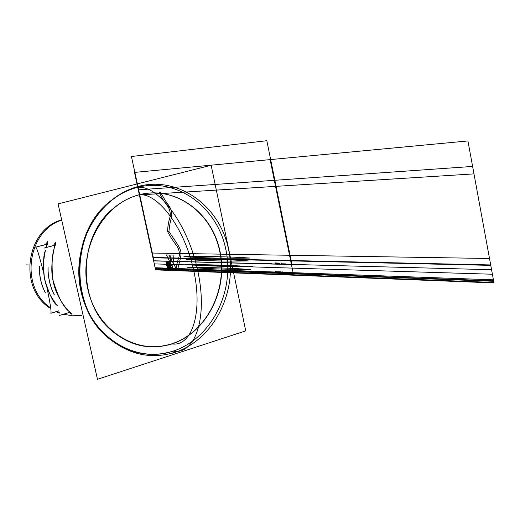 <?xml version="1.0" encoding="UTF-8"?>
<svg xmlns="http://www.w3.org/2000/svg" width="520" height="520" viewBox="0 0 520 520"><rect width="100%" height="100%" fill="white"/><g stroke="black" fill="none" stroke-linecap="round" stroke-linejoin="round"><path stroke-width="0.78" d="M58.084 203.892L211.146 165.263L245.739 330.876L97.468 379.294L245.739 330.876L211.146 165.263L58.084 203.892L97.468 379.294L58.084 203.892M173.173 351.124C211.269 338.839 234.942 291.889 225.856 249.529C217.308 207.019 177.06 177.222 137.709 187.304C98.234 196.709 70.505 246.233 81.023 291.454C90.955 336.843 135.245 364.059 173.173 351.124C149.929 358.137 128.303 353.691 108.303 337.792C68.335 306.534 69.901 230.594 111.13 200.564C119.294 194.168 128.16 189.755 137.709 187.304C177.06 177.222 217.308 207.019 225.856 249.529C234.942 291.889 211.269 338.839 173.173 351.124C149.929 358.137 128.303 353.691 108.303 337.792C68.335 306.534 69.901 230.594 111.13 200.564C119.294 194.168 128.16 189.755 137.709 187.304C177.06 177.222 217.308 207.019 225.856 249.529C234.942 291.889 211.269 338.839 173.173 351.124C211.269 338.839 234.942 291.889 225.856 249.529C217.308 207.019 177.06 177.222 137.709 187.304C98.234 196.709 70.505 246.233 81.023 291.454C90.955 336.843 135.245 364.059 173.173 351.124C211.269 338.839 234.942 291.889 225.856 249.529C217.308 207.019 177.06 177.222 137.709 187.304C98.234 196.709 70.505 246.233 81.023 291.454C90.955 336.843 135.245 364.059 173.173 351.124C195.026 355.017 207.955 318.279 197.906 271.499C188.162 224.725 158.626 184.951 137.709 187.304C177.06 177.222 217.308 207.019 225.856 249.529C234.942 291.889 211.269 338.839 173.173 351.124C195.026 355.017 207.955 318.279 197.906 271.499C188.162 224.725 158.626 184.951 137.709 187.304C98.234 196.709 70.505 246.233 81.023 291.454C90.955 336.843 135.245 364.059 173.173 351.124C135.245 364.059 90.955 336.843 81.023 291.454C70.505 246.233 98.234 196.709 137.709 187.304C177.06 177.222 217.308 207.019 225.856 249.529C234.942 291.889 211.269 338.839 173.173 351.124C135.245 364.059 90.955 336.843 81.023 291.454C70.505 246.233 98.234 196.709 137.709 187.304C98.234 196.709 70.505 246.233 81.023 291.454C90.955 336.843 135.245 364.059 173.173 351.124C211.269 338.839 234.942 291.889 225.856 249.529C217.308 207.019 177.06 177.222 137.709 187.304C177.06 177.222 217.308 207.019 225.856 249.529C234.942 291.889 211.269 338.839 173.173 351.124C195.026 355.017 207.955 318.279 197.906 271.499C188.162 224.725 158.626 184.951 137.709 187.304C177.06 177.222 217.308 207.019 225.856 249.529C234.942 291.889 211.269 338.839 173.173 351.124C195.026 355.017 207.955 318.279 197.906 271.499C188.162 224.725 158.626 184.951 137.709 187.304C98.234 196.709 70.505 246.233 81.023 291.454C90.955 336.843 135.245 364.059 173.173 351.124C195.026 355.017 207.955 318.279 197.906 271.499C188.162 224.725 158.626 184.951 137.709 187.304M171.6 343.882C137.026 355.543 96.876 330.655 87.9 289.464C78.39 248.43 103.454 203.457 139.328 194.772C175.084 185.478 211.881 212.505 219.713 251.303C228.04 289.971 206.336 332.813 171.6 343.882C149.162 350.48 128.648 345.625 110.058 329.297C77.227 300.437 78.533 236.958 112.534 209.105C120.614 202.092 129.545 197.314 139.328 194.772C175.084 185.478 211.881 212.505 219.713 251.303C228.04 289.971 206.336 332.813 171.6 343.882C137.026 355.543 96.876 330.655 87.9 289.464C78.39 248.43 103.454 203.457 139.328 194.772C175.084 185.478 211.881 212.505 219.713 251.303C228.04 289.971 206.336 332.813 171.6 343.882C137.026 355.543 96.876 330.655 87.9 289.464C78.39 248.43 103.454 203.457 139.328 194.772C175.084 185.478 211.881 212.505 219.713 251.303C228.04 289.971 206.336 332.813 171.6 343.882C137.026 355.543 96.876 330.655 87.9 289.464C78.39 248.43 103.454 203.457 139.328 194.772C175.084 185.478 211.881 212.505 219.713 251.303C228.04 289.971 206.336 332.813 171.6 343.882C137.026 355.543 96.876 330.655 87.9 289.464C78.39 248.43 103.454 203.457 139.328 194.772C158.405 192.868 185.081 229.021 193.908 271.349C203.028 313.671 191.471 347.204 171.6 343.882C137.026 355.543 96.876 330.655 87.9 289.464C78.39 248.43 103.454 203.457 139.328 194.772C158.405 192.868 185.081 229.021 193.908 271.349C203.028 313.671 191.471 347.204 171.6 343.882C137.026 355.543 96.876 330.655 87.9 289.464C78.39 248.43 103.454 203.457 139.328 194.772C175.084 185.478 211.881 212.505 219.713 251.303C228.04 289.971 206.336 332.813 171.6 343.882C206.336 332.813 228.04 289.971 219.713 251.303C211.881 212.505 175.084 185.478 139.328 194.772C175.084 185.478 211.881 212.505 219.713 251.303C228.04 289.971 206.336 332.813 171.6 343.882C191.471 347.204 203.028 313.671 193.908 271.349C185.081 229.021 158.405 192.868 139.328 194.772C158.405 192.868 185.081 229.021 193.908 271.349C203.028 313.671 191.471 347.204 171.6 343.882C191.471 347.204 203.028 313.671 193.908 271.349C185.081 229.021 158.405 192.868 139.328 194.772M143.696 193.726C132.281 195.864 121.914 200.974 112.58 209.06C78.591 236.964 77.285 300.437 110.097 329.349C130.182 346.814 152.094 351.215 175.844 342.55M167.674 345.176C204.568 336.213 228.722 291.642 219.973 251.284C211.861 210.743 172.127 183.463 135.298 195.891M47.223 244.218L36.758 246.889L47.223 244.218M58.929 310.882L51.877 312.995L58.929 310.882M58.897 310.784L50.856 313.3C51.552 312.058 50.297 303.745 47.093 288.353C50.297 303.745 51.552 312.058 50.856 313.3L58.897 310.784M43.557 272.772C39.572 256.607 36.959 248.072 35.718 247.169C36.959 248.072 39.572 256.607 43.557 272.772M57.252 305.487C44.655 289.939 40.703 271.642 45.396 250.601C40.703 271.642 44.655 289.939 57.252 305.487C44.655 289.939 40.703 271.642 45.396 250.601C40.703 271.642 44.655 289.939 57.252 305.487C53.384 303.089 49.114 294.106 44.441 278.538C43.023 264.062 43.342 254.748 45.396 250.601C43.342 254.748 43.023 264.062 44.441 278.538C49.114 294.106 53.384 303.089 57.252 305.487C53.384 303.089 49.114 294.106 44.441 278.538C43.023 264.062 43.342 254.748 45.396 250.601C43.342 254.748 43.023 264.062 44.441 278.538C49.114 294.106 53.384 303.089 57.252 305.487C53.384 303.089 49.114 294.106 44.441 278.538C43.023 264.062 43.342 254.748 45.396 250.601C43.342 254.748 43.023 264.062 44.441 278.538C49.114 294.106 53.384 303.089 57.252 305.487C53.384 303.089 49.114 294.106 44.441 278.538C43.023 264.062 43.342 254.748 45.396 250.601M46.273 247.462L47.807 241.41L46.273 247.462L47.807 241.41L45.325 244.602L47.807 241.41L46.273 247.462C47.574 243.763 48.087 241.748 47.807 241.41L45.325 244.602L47.807 241.41C48.087 241.748 47.574 243.763 46.273 247.462C47.574 243.763 48.087 241.748 47.807 241.41C48.087 241.748 47.574 243.763 46.273 247.462C47.574 243.763 48.087 241.748 47.807 241.41L45.325 244.602L47.807 241.41C48.087 241.748 47.574 243.763 46.273 247.462C47.574 243.763 48.087 241.748 47.807 241.41L45.325 244.602M179.641 350.701C154.427 360.113 130.799 355.979 108.765 338.312C69.056 306.501 70.616 230.737 111.618 200.142C121.459 192.296 132.223 187.304 143.917 185.172C132.223 187.304 121.459 192.296 111.618 200.142C70.616 230.737 69.056 306.501 108.765 338.312C130.799 355.979 154.427 360.113 179.641 350.701M65.299 314.724L63.336 314.269L65.299 314.724M59.651 313.125L56.232 311.714L59.651 313.125M49.589 307.86C17.986 287.807 26.182 229.275 61.678 219.895L61.282 220.025L61.678 219.895C26.182 229.275 17.986 287.807 49.589 307.86M61.73 220.149C27.788 230.425 19.663 286.084 49.302 306.95C19.663 286.084 27.788 230.425 61.73 220.149C27.788 230.425 19.663 286.084 49.302 306.95C19.663 286.084 27.788 230.425 61.73 220.149C27.788 230.425 19.663 286.084 49.302 306.95C19.663 286.084 27.788 230.425 61.73 220.149C27.788 230.425 19.663 286.084 49.302 306.95C19.663 286.084 27.788 230.425 61.73 220.149C27.788 230.425 19.663 286.084 49.302 306.95C19.663 286.084 27.788 230.425 61.73 220.149C27.788 230.425 19.663 286.084 49.302 306.95M56.68 311.584L59.631 312.904M63.459 314.23L72.618 315.815L81.855 315.289L72.618 315.815L63.459 314.23L72.618 315.815L81.855 315.289L72.618 315.815L63.459 314.23L72.618 315.815L81.855 315.289L72.618 315.815L63.459 314.23L72.618 315.815L81.855 315.289M45.389 292.832C41.106 284.668 39.117 275.906 39.416 266.558C39.117 275.906 41.106 284.668 45.389 292.832C41.106 284.668 39.117 275.906 39.416 266.558C39.117 275.906 41.106 284.668 45.389 292.832C41.203 284.642 39.215 275.88 39.416 266.558C39.215 275.88 41.203 284.642 45.389 292.832C41.203 284.642 39.215 275.88 39.416 266.558C39.215 275.88 41.203 284.642 45.389 292.832C41.203 284.642 39.215 275.88 39.416 266.558C39.215 275.88 41.203 284.642 45.389 292.832C41.203 284.642 39.215 275.88 39.416 266.558M71.793 314.21L69.212 312.52L71.793 314.21C66.079 309.289 55.802 295.666 53.436 282.295C49.751 269.022 53.105 251.972 55.601 242.431C53.105 251.972 49.751 269.022 53.436 282.295C55.802 295.666 66.079 309.289 71.793 314.21L69.212 312.52L71.793 314.21C66.079 309.289 55.802 295.666 53.436 282.295C49.751 269.022 53.105 251.972 55.601 242.431L53.384 245.55L55.601 242.431C53.105 251.972 49.751 269.022 53.436 282.295C55.802 295.666 66.079 309.289 71.793 314.21L69.212 312.52M54.405 294.957C49.92 286.299 47.82 277.03 48.107 267.137C47.82 277.03 49.92 286.299 54.405 294.957C49.92 286.299 47.82 277.03 48.107 267.137C47.82 277.03 49.92 286.299 54.405 294.957C50.889 289.64 47.275 274.553 48.107 267.137C47.275 274.553 50.889 289.64 54.405 294.957C50.889 289.64 47.275 274.553 48.107 267.137C47.275 274.553 50.889 289.64 54.405 294.957C50.889 289.64 47.275 274.553 48.107 267.137C47.275 274.553 50.889 289.64 54.405 294.957C50.889 289.64 47.275 274.553 48.107 267.137M61.691 219.967L61.282 220.025L61.691 219.967M134.563 187.544C175.604 173.869 219.57 204.367 228.52 249.308C238.173 294.06 211.53 343.519 170.573 353.659C211.53 343.519 238.173 294.06 228.52 249.308C219.57 204.367 175.604 173.869 134.563 187.544M43.986 248.118L55.159 245.076L43.986 248.118M59.449 315.419L69.953 312.306L59.449 315.419M45.552 247.656L55.12 245.213L45.552 247.656M53.384 245.55L55.543 242.437M55.601 242.431C57.129 244.953 49.621 248.82 52.968 280.053C63.044 313.781 71.754 311.194 71.877 314.21C71.754 311.194 63.044 313.781 52.968 280.053C49.621 248.82 57.129 244.953 55.601 242.431C57.129 244.953 49.621 248.82 52.968 280.053C63.044 313.781 71.754 311.194 71.877 314.21C71.754 311.194 63.044 313.781 52.968 280.053C49.621 248.82 57.129 244.953 55.601 242.431C57.129 244.953 49.621 248.82 52.968 280.053C63.044 313.781 71.754 311.194 71.877 314.21C71.754 311.194 63.044 313.781 52.968 280.053C49.621 248.82 57.129 244.953 55.601 242.431C57.129 244.953 49.621 248.82 52.968 280.053C63.044 313.781 71.754 311.194 71.877 314.21M29.445 265.005L26 264.875L29.445 265.005M293.579 275.151L293.319 273.858L155.337 268.743L155.578 269.834L293.579 275.151L293.319 273.858L155.337 268.743L155.578 269.834L493.994 282.867L493.701 281.281L293.319 273.858L293.579 275.151L493.994 282.867L493.701 281.281L293.319 273.858L293.579 275.151M274.32 180.317L292.149 268.106L492.407 274.235L472.609 166.433L274.32 180.317L292.149 268.106L492.407 274.235L472.609 166.433L138.262 189.846L154.291 263.887L292.149 268.106L274.32 180.317L138.262 189.846L154.291 263.887L292.149 268.106L274.32 180.317M293.072 272.662L270.114 159.614L134.485 172.406L155.123 267.735L293.072 272.662L270.114 159.614L134.485 172.406L155.123 267.735L493.435 279.819L467.928 140.946L270.114 159.614L293.072 272.662L493.435 279.819L467.928 140.946L270.114 159.614L293.072 272.662M275.555 186.381L293.241 273.462L493.61 280.8L473.98 173.888L275.555 186.381L293.241 273.462L493.61 280.8L473.98 173.888L139.367 194.948L155.266 268.411L293.241 273.462L275.555 186.381L139.367 194.948L155.266 268.411L293.241 273.462L275.555 186.381M155.545 269.692L293.547 274.976L291.401 264.42L153.615 260.774L155.545 269.692L293.547 274.976L291.401 264.42L153.615 260.774L155.545 269.692M184.938 264.608C205.478 264.498 228.026 265.181 252.577 266.656C228.332 266.65 205.784 265.967 184.938 264.608C205.478 264.498 228.026 265.181 252.577 266.656C228.332 266.65 205.784 265.967 184.938 264.608M250.647 269.483C228.202 269.458 207.207 268.749 187.668 267.358C206.901 267.274 227.897 267.982 250.647 269.483C228.202 269.458 207.207 268.749 187.668 267.358C206.901 267.274 227.897 267.982 250.647 269.483M256.646 271.758L272.2 272.317L256.646 271.758M276.237 271.784L280.221 272.142L276.439 272.11L276.666 272.48L275.782 272.447L275.275 271.648L280.696 271.94L276.237 271.784L280.221 272.142L276.439 272.11L276.666 272.48L275.782 272.447L275.275 271.648L280.644 271.837L276.237 271.784M282.204 272.682L281.827 271.882L282.711 271.908L283.023 272.61L287.391 272.87L282.204 272.682L281.827 271.882L282.711 271.908L283.023 272.61L287.391 272.87L282.204 272.682M293.547 274.976L493.954 282.653L491.575 269.718L291.401 264.42L293.547 274.976L493.954 282.653L491.575 269.718L291.401 264.42L293.547 274.976M221.058 272.396L267.423 274.183L221.058 272.396M290.68 260.884L293.586 275.19L494 282.913L490.782 265.375L290.68 260.884L293.586 275.19L290.68 260.884L152.965 257.784L155.584 269.867L293.586 275.19L290.68 260.884L152.965 257.784L155.584 269.867L293.586 275.19L290.608 260.52L152.899 257.485L155.584 269.867L293.586 275.19L290.608 260.52L152.899 257.485L155.584 269.867L152.899 257.485L155.584 269.867L152.899 257.485L290.608 260.52L293.586 275.19L494 282.913L490.782 265.375L290.68 260.884M289.543 255.261L151.938 253.045L155.513 269.542L293.507 274.8L289.543 255.261L151.938 253.045L155.513 269.542L293.507 274.8L289.543 255.261L293.507 274.8L493.916 282.438L489.515 258.492L289.543 255.261L293.507 274.8L493.916 282.438L489.515 258.492L151.938 253.045L155.513 269.542L293.507 274.8L289.543 255.261L151.938 253.045L155.513 269.542L293.507 274.8L289.543 255.261L293.507 274.8L493.916 282.438L489.515 258.492L289.543 255.261L293.507 274.8L493.916 282.438L489.515 258.492L151.938 253.045L155.513 269.542L293.507 274.8L289.543 255.261L293.507 274.8L493.916 282.438L489.515 258.492L289.543 255.261M183.885 256.711C201.052 256.146 228.963 256.614 250.049 258.05C228.787 258.622 202.026 257.992 183.885 256.711C201.052 256.146 228.963 256.614 250.049 258.05C228.787 258.622 202.026 257.992 183.885 256.711C201.052 256.146 228.963 256.614 250.049 258.05C228.787 258.622 202.026 257.992 183.885 256.711C201.052 256.146 228.963 256.614 250.049 258.05C228.787 258.622 202.026 257.992 183.885 256.711C201.052 256.146 228.963 256.614 250.049 258.05C228.787 258.622 202.026 257.992 183.885 256.711M186.446 259.454C202.384 258.908 228.911 259.447 248.326 260.923C226.363 261.365 205.738 260.877 186.446 259.454C202.384 258.908 228.911 259.447 248.326 260.923C226.363 261.365 205.738 260.877 186.446 259.454C202.384 258.908 228.911 259.447 248.326 260.923C226.363 261.365 205.738 260.877 186.446 259.454C202.384 258.908 228.911 259.447 248.326 260.923C226.363 261.365 205.738 260.877 186.446 259.454C202.384 258.908 228.911 259.447 248.326 260.923C226.363 261.365 205.738 260.877 186.446 259.454M258.017 263.263L272.025 263.633L258.017 263.263M275.736 263.036L279.442 263.452L275.308 263.718L274.853 262.912L279.832 263.139L275.736 263.036L279.442 263.452L275.308 263.718L274.853 262.912L279.832 263.139L275.736 263.036L279.442 263.452L275.308 263.718L274.853 262.912L279.832 263.139L275.736 263.036L279.442 263.452L275.308 263.718L274.853 262.912L279.832 263.139L275.736 263.036L279.442 263.452L275.308 263.718L274.853 262.912L279.832 263.139L275.736 263.036M281.222 263.874L280.878 263.062L281.69 263.088L281.976 263.789L286.013 263.998L281.222 263.874L280.878 263.062L281.69 263.088L281.976 263.789L285.981 263.894L281.222 263.874L280.878 263.062L281.69 263.088L281.976 263.789L285.981 263.894L281.222 263.874L280.878 263.062L281.69 263.088L281.976 263.789L285.981 263.894L281.222 263.874L280.878 263.062L281.69 263.088L281.976 263.789L285.981 263.894L281.222 263.874M154.031 260.904L291.974 264.576L266.825 140.706L131.437 156.507L154.031 260.904L291.974 264.576L266.825 140.706L131.437 156.507L154.031 260.904L291.974 264.576L266.825 140.706L131.437 156.507L154.031 260.904L291.974 264.576L266.825 140.706L131.437 156.507L154.031 260.904L291.974 264.576L266.825 140.706L131.437 156.507L154.031 260.904L291.974 264.576L266.825 140.706L131.437 156.507L154.031 260.904L291.974 264.576L266.825 140.706L131.437 156.507L154.031 260.904L291.974 264.576L266.825 140.706L131.437 156.507L154.031 260.904L291.974 264.576L266.825 140.706L131.437 156.507L154.031 260.904L291.974 264.576L266.825 140.706L131.437 156.507L154.031 260.904M494 282.913L490.698 264.94L290.608 260.52L293.586 275.19L290.608 260.52L152.899 257.485L290.608 260.52L293.586 275.19L290.608 260.52L293.586 275.19L494 282.913L490.698 264.94L290.608 260.52L293.586 275.19L290.608 260.52L490.698 264.94L290.608 260.52L490.698 264.94L494 282.913M175.942 270.654L177.353 270.706C182.65 248.469 183.898 254.156 168.955 231.543L167.557 231.562C174.779 245.05 177.833 245.122 179.082 251.238C180.453 257.348 177.405 257.361 175.942 270.654L177.353 270.706C182.65 248.469 183.898 254.156 168.955 231.543L167.557 231.562C174.779 245.05 177.833 245.122 179.082 251.238C180.453 257.348 177.405 257.361 175.942 270.654L177.353 270.706C182.65 248.469 183.898 254.156 168.955 231.543C170.092 217.834 172.77 217.672 171.438 211.588C170.164 205.491 167.472 205.562 160.498 192.075L159.107 192.166C165.711 205.933 168.753 205.452 169.936 211.647C171.399 217.815 168.207 217.6 167.557 231.562L168.955 231.543C170.092 217.834 172.77 217.672 171.438 211.588C170.164 205.491 167.472 205.562 160.498 192.075L159.107 192.166C165.711 205.933 168.753 205.452 169.936 211.647C171.399 217.815 168.207 217.6 167.557 231.562L168.955 231.543L167.557 231.562C174.779 245.05 177.833 245.122 179.082 251.238C180.453 257.348 177.405 257.361 175.942 270.654L177.353 270.706C182.65 248.469 183.898 254.156 168.955 231.543L167.557 231.562C174.779 245.05 177.833 245.122 179.082 251.238C180.453 257.348 177.405 257.361 175.942 270.654L177.353 270.706C182.65 248.469 183.898 254.156 168.955 231.543C170.092 217.834 172.77 217.672 171.438 211.588C170.164 205.491 167.472 205.562 160.498 192.075L159.107 192.166C165.711 205.933 168.753 205.452 169.936 211.647C171.399 217.815 168.207 217.6 167.557 231.562L168.955 231.543C170.092 217.834 172.77 217.672 171.438 211.588C170.164 205.491 167.472 205.562 160.498 192.075L159.107 192.166C165.711 205.933 168.753 205.452 169.936 211.647C171.399 217.815 168.207 217.6 167.557 231.562L168.955 231.543L167.557 231.562C174.779 245.05 177.833 245.122 179.082 251.238C180.453 257.348 177.405 257.361 175.942 270.654M174.226 270.589L177.327 270.706L177.203 270.315L174.109 270.199L174.226 270.589L177.327 270.706L177.203 270.315L174.109 270.199L174.226 270.589M173.979 255.08L170.885 255.021L169.754 270.413L172.289 270.511L173.979 255.08L170.885 255.021L169.754 270.413L172.289 270.511L173.979 255.08M169.722 270.413L172.263 270.511L172.211 270.127L169.669 270.03L169.722 270.413L172.263 270.511L172.211 270.127L169.669 270.03L169.722 270.413M174.194 270.589L177.287 270.706L168.922 254.982L166.394 254.936L174.194 270.589L177.287 270.706L168.922 254.982L166.394 254.936L174.194 270.589M171.379 268.353L168.916 268.262L169.221 270.394L171.678 270.491L171.379 268.353L168.916 268.262L169.221 270.394L171.678 270.491L171.379 268.353M169.377 270.4L171.834 270.498L170.092 265.629L167.694 265.551L169.377 270.4L171.834 270.498L170.092 265.629L167.694 265.551L169.377 270.4M168.733 270.374L171.132 270.471L170.989 269.483L168.591 269.392L168.733 270.374L171.132 270.471L170.989 269.483L168.591 269.392L168.733 270.374M168.805 270.381L171.197 270.471L170.827 264.687L168.357 264.615L168.805 270.381L171.197 270.471L170.827 264.687L168.357 264.615L168.805 270.381M169.605 270.413L172.081 270.504L169.832 262.73L167.362 262.665L169.605 270.413L172.081 270.504L169.832 262.73L167.362 262.665L169.605 270.413M169.026 270.387L171.496 270.485L171.119 269.51L168.669 269.418L169.026 270.387L171.496 270.485L171.119 269.51L168.669 269.418L169.026 270.387M168.369 266.78L168.87 270.381L171.327 270.478L170.827 266.858L168.369 266.78L168.87 270.381L171.327 270.478L170.827 266.858L168.369 266.78M167.681 266.188L169.15 270.394L171.607 270.485L170.079 266.272L167.681 266.188L169.15 270.394L171.607 270.485L170.079 266.272L167.681 266.188M168.441 269.386L168.578 270.368L170.983 270.465L170.846 269.477L168.441 269.386L168.578 270.368L170.983 270.465L170.846 269.477L168.441 269.386M168.317 266.214L168.649 270.374L171.054 270.465L170.775 266.292L168.317 266.214L168.649 270.374L171.054 270.465L170.775 266.292L168.317 266.214M166.446 262.639L168.662 270.374L171.047 270.465L168.825 262.704L166.446 262.639L168.662 270.374L171.047 270.465L168.825 262.704L166.446 262.639M168.454 269.412L168.571 270.368L170.95 270.459L170.839 269.497L168.454 269.412L168.571 270.368L170.95 270.459L170.839 269.497L168.454 269.412M167.122 263.633L168.083 270.355L170.463 270.445L169.494 263.705L167.122 263.633L168.083 270.355L170.463 270.445L169.494 263.705L167.122 263.633M167.05 265.531L167.745 270.335L170.086 270.426L169.422 265.61L167.05 265.531L167.745 270.335L170.086 270.426L169.422 265.61L167.05 265.531M167.531 269.353L167.667 270.335L170.014 270.426L169.871 269.445L167.531 269.353L167.667 270.335L170.014 270.426L169.871 269.445L167.531 269.353M166.426 264.55L168.103 270.355L170.489 270.445L168.766 264.628L166.426 264.55L168.103 270.355L170.489 270.445L168.766 264.628L166.426 264.55M160.498 192.075L159.107 192.166C165.711 205.933 168.753 205.452 169.936 211.647C171.399 217.815 168.207 217.6 167.557 231.562L168.955 231.543C170.092 217.834 172.77 217.672 171.438 211.588C170.164 205.491 167.472 205.562 160.498 192.075M58.942 310.914L51.877 312.995L58.942 310.914M51.896 312.988L50.856 313.3L51.896 312.988M47.261 244.088L35.718 247.169L47.261 244.088"/></g></svg>
